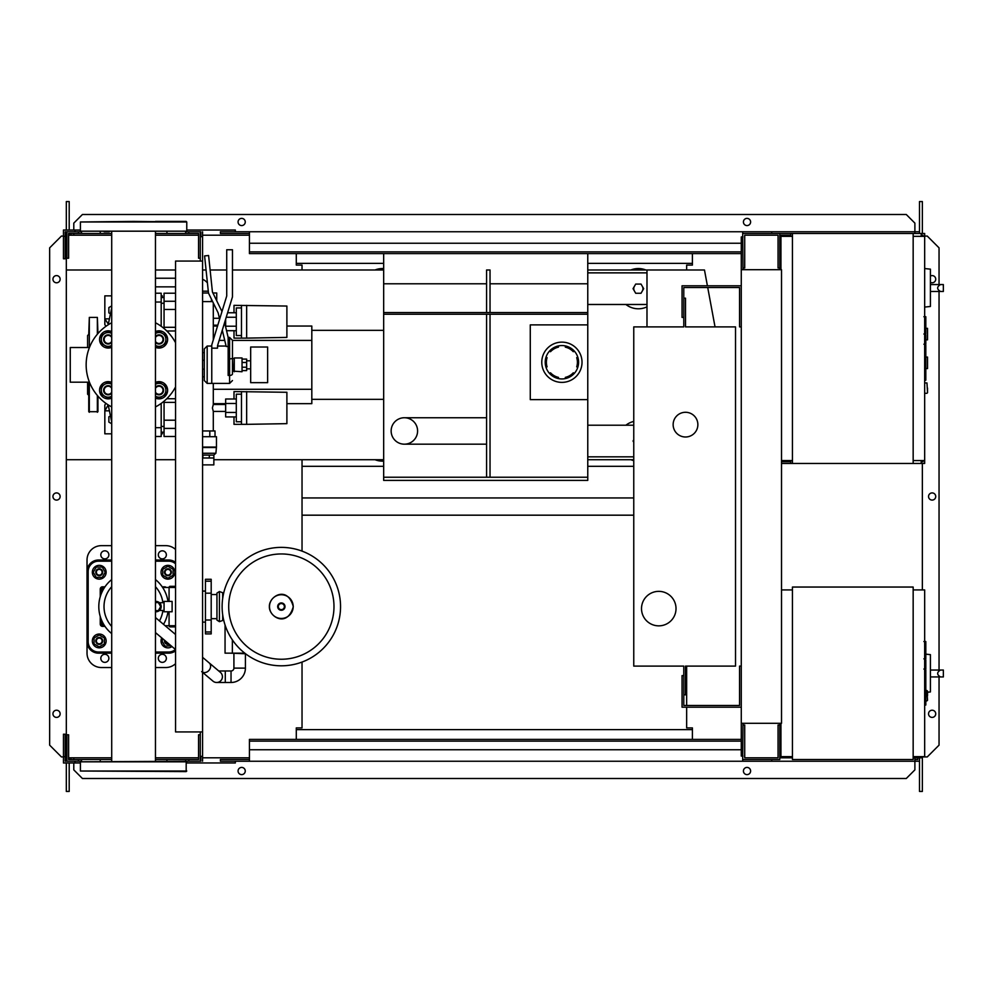 <?xml version="1.0" encoding="UTF-8"?>
<svg xmlns="http://www.w3.org/2000/svg" width="993" height="993" viewBox="0 0 993 993"><rect width="100%" height="100%" fill="white"/><g stroke="black" fill="none" stroke-linecap="round" stroke-linejoin="round"><path stroke-width="1.49" d="M233.914 653.742L233.914 668.115A2.88 2.88 0 0 1 231.034 670.983L225.287 670.983L225.287 682.489L231.034 682.489A14.374 14.374 0 0 0 245.408 668.115L245.408 653.742M202.572 672.187A5.747 4.766 130.2 0 0 204.918 672.571A5.747 4.766 130.2 0 0 209.051 670.3A5.747 4.766 130.2 0 0 209.113 662.84L220.372 672.348A5.747 5.747 0 0 1 216.66 682.489A5.747 5.747 0 0 1 212.949 681.124L201.691 671.628M221.054 680.441A5.747 5.747 0 0 0 220.372 672.348A5.747 5.747 0 0 1 216.66 682.489A5.747 5.747 0 0 0 222.407 676.73M245.507 653.742L230.177 653.158M232.362 639.864L232.362 653.158L244.762 653.158M225.051 624.994L225.051 653.158L232.362 653.158M925.811 641.987L925.811 657.676M925.811 642.719L924.669 642.719M924.669 659.997L925.811 659.997L925.811 669.034L923.875 669.034M925.811 664.826L924.669 664.826M924.669 675.898L925.811 675.898L925.811 670.027L924.669 670.027M925.811 675.898L925.811 705.03L924.669 705.03M925.811 700.028L924.669 700.028M925.811 699.233L924.669 699.233M925.811 692.953L924.669 692.953M925.811 689.179L924.669 689.179M925.811 687.516L924.669 687.516M925.811 682.675L924.669 682.675M913.163 589.929L924.669 589.929L924.669 756.654L913.163 756.654M913.163 587.049L913.163 759.521L792.439 759.521L792.439 587.049L913.163 587.049M792.439 756.654L780.932 756.654L780.932 723.301M792.439 589.929L781.516 589.929M930.416 687.876L930.416 659.129M940.458 676.941C936.734 674.644 936.734 672.348 940.458 670.052L943.35 670.052L943.35 676.941L930.702 676.941M940.458 670.052L930.702 670.052M927.536 692.245L930.416 691.935L930.416 654.635L925.811 654.151M927.536 695.708L927.536 691.103L927.536 695.708M164.056 611.775L164.056 601.423L172.112 601.423L172.112 611.775L164.056 611.775M155.467 611.738A5.176 5.176 0 0 0 161.189 606.599A5.176 5.176 0 0 0 155.467 601.448M155.467 602.577L158.334 602.577L160.655 606.599L158.334 610.621L155.467 610.621M223.686 593.082L219.416 591.53L219.416 621.668L216.946 620.104L216.946 593.082L219.416 591.53M223.686 620.104L219.416 621.668M222.693 593.082L222.693 598.369M222.693 614.828L222.693 620.104M340.549 606.599A59.22 59.22 0 0 1 281.342 665.806A59.22 59.22 0 0 1 222.122 606.599A59.22 59.22 0 0 1 281.342 547.379A59.22 59.22 0 0 1 340.549 606.599A59.22 59.22 0 0 0 281.342 547.379A59.22 59.22 0 0 0 222.122 606.599M281.342 553.957A52.641 52.641 0 0 1 333.983 606.599A52.641 52.641 0 0 1 281.342 659.24A52.641 52.641 0 0 1 228.7 606.599A52.641 52.641 0 0 1 281.342 553.957M87.024 589.929L87.024 623.269M216.946 594.522L211.199 594.522M216.946 618.664L211.199 618.664M205.452 591.071L202.572 591.071M205.452 622.115L202.572 622.115M211.199 633.906L211.199 579.291L205.452 579.291L205.452 633.906L211.199 633.906M111.712 579.552A34.78 34.78 0 0 0 111.712 633.633M155.467 633.633A34.78 34.78 0 0 0 156.087 633.112M163.51 624.336A34.78 34.78 0 0 0 167.978 611.775M162.902 610.472A29.567 29.567 0 0 1 159.451 620.91M111.712 626.484A29.567 29.567 0 0 1 111.712 586.702M175.55 586.317L170.213 586.317L169.071 587.471A1.154 1.154 0 0 1 170.213 586.317M170.213 626.881A1.154 1.154 0 0 1 169.071 625.727L170.213 626.881L175.55 626.881M162.641 587.471L169.071 587.471L169.071 601.423M169.071 611.775L169.071 625.727L165.161 625.727M155.467 586.702A29.567 29.567 0 0 1 162.902 602.714M167.978 601.423A34.78 34.78 0 0 0 155.467 579.552M101.398 619.756L101.398 624.076A1.154 1.154 0 0 0 102.54 625.218L104.215 625.218L102.54 625.218L102.54 626.372L104.973 626.372M104.973 586.813L102.54 586.813L102.54 587.968L104.215 587.968L102.54 587.968A1.154 1.154 0 0 0 101.398 589.122L101.398 593.429M111.712 652.016L98.518 652.016A10.352 10.352 0 0 1 88.166 641.664L87.024 641.664L87.024 571.521L87.024 641.664A11.494 11.494 0 0 0 98.518 653.158L111.712 653.158M175.55 562.323A11.494 11.494 0 0 0 168.661 560.027A11.494 11.494 0 0 1 175.55 562.323A11.494 11.494 0 0 0 168.661 560.027L155.467 560.027M111.712 560.027L98.518 560.027A11.494 11.494 0 0 0 87.024 571.521A11.494 11.494 0 0 1 98.518 560.027L98.518 561.182L111.712 561.182M155.467 653.158L168.661 653.158A11.494 11.494 0 0 0 175.55 650.862M99.238 647.846A6.901 6.901 0 0 1 92.337 640.944A6.901 6.901 0 0 1 99.238 634.043A6.901 6.901 0 0 1 106.139 640.944A6.901 6.901 0 0 1 99.238 647.846M99.238 637.494A3.451 3.451 0 0 0 95.787 640.944A3.451 3.451 0 0 0 99.238 644.395A3.451 3.451 0 0 0 102.689 640.944A3.451 3.451 0 0 0 99.238 637.494M99.238 638.077A2.88 2.88 0 0 1 102.105 640.944A2.88 2.88 0 0 1 99.238 643.824A2.88 2.88 0 0 1 96.358 640.944A2.88 2.88 0 0 1 99.238 638.077M94.062 637.965L99.238 634.974L104.414 637.965L104.414 643.936L99.238 646.927L94.062 643.936L94.062 637.965M171.988 646.542A6.901 6.901 0 0 1 161.747 637.903M164.553 640.262A3.451 3.451 0 0 0 169.17 644.172M168.661 643.725A2.88 2.88 0 0 1 165.074 640.708M171.106 645.798L164.95 646.12L161.958 640.944L163.075 639.02M167.941 565.34A6.901 6.901 0 0 1 174.842 572.241A6.901 6.901 0 0 1 167.941 579.142A6.901 6.901 0 0 1 161.04 572.241A6.901 6.901 0 0 1 167.941 565.34M167.941 575.692A3.451 3.451 0 0 0 171.392 572.241A3.451 3.451 0 0 0 167.941 568.79A3.451 3.451 0 0 0 164.49 572.241A3.451 3.451 0 0 0 167.941 575.692M167.941 575.121A2.88 2.88 0 0 1 165.061 572.241A2.88 2.88 0 0 1 167.941 569.374A2.88 2.88 0 0 1 170.808 572.241A2.88 2.88 0 0 1 167.941 575.121M173.117 575.232L167.941 578.224L162.765 575.232L162.765 569.262L167.941 566.271L173.117 569.262L173.117 575.232M92.337 572.241A6.901 6.901 0 0 1 99.238 565.34A6.901 6.901 0 0 1 106.139 572.241A6.901 6.901 0 0 1 99.238 579.142A6.901 6.901 0 0 1 92.337 572.241M102.689 572.241A3.451 3.451 0 0 0 99.238 568.79A3.451 3.451 0 0 0 95.787 572.241A3.451 3.451 0 0 0 99.238 575.692A3.451 3.451 0 0 0 102.689 572.241M102.105 572.241A2.88 2.88 0 0 1 99.238 575.121A2.88 2.88 0 0 1 96.358 572.241A2.88 2.88 0 0 1 99.238 569.374A2.88 2.88 0 0 1 102.105 572.241M102.229 567.065L105.208 572.241L102.229 577.417L96.247 577.417L93.255 572.241L96.247 567.065L102.229 567.065M100.814 554.851A4.022 4.022 0 0 1 104.836 550.83A4.022 4.022 0 0 1 108.87 554.851A4.022 4.022 0 0 1 104.836 558.873A4.022 4.022 0 0 1 100.814 554.851M158.309 554.851A4.022 4.022 0 0 1 162.331 550.83A4.022 4.022 0 0 1 166.352 554.851A4.022 4.022 0 0 1 162.331 558.873A4.022 4.022 0 0 1 158.309 554.851M100.814 658.334A4.022 4.022 0 0 1 104.836 654.313A4.022 4.022 0 0 1 108.87 658.334A4.022 4.022 0 0 1 104.836 662.356A4.022 4.022 0 0 1 100.814 658.334M158.309 658.334A4.022 4.022 0 0 1 162.331 654.313A4.022 4.022 0 0 1 166.352 658.334A4.022 4.022 0 0 1 162.331 662.356A4.022 4.022 0 0 1 158.309 658.334M155.467 545.654L165.781 545.654A14.374 14.374 0 0 1 175.55 549.489M87.024 574.401L87.024 560.027A14.374 14.374 0 0 1 101.398 545.654L111.712 545.654M111.712 667.532L101.398 667.532A14.374 14.374 0 0 1 87.024 653.158L87.024 638.784M175.55 663.696A14.374 14.374 0 0 1 165.781 667.532L155.467 667.532M741.274 666.104L739.549 666.104L739.549 705.477L683.78 705.477L683.78 675.588L682.054 675.588L682.054 707.202L741.274 707.202M741.274 326.896L739.549 326.896L739.549 287.523L683.78 287.523L683.78 317.412L682.054 317.412L682.054 285.798L741.274 285.798M697.868 424.632A12.363 12.363 0 0 1 685.505 436.994A12.363 12.363 0 0 1 673.142 424.632A12.363 12.363 0 0 1 685.505 412.281A12.363 12.363 0 0 1 697.868 424.632M641.515 608.61A17.253 17.253 0 0 1 658.769 591.356A17.253 17.253 0 0 1 676.022 608.61A17.253 17.253 0 0 1 658.769 625.851A17.253 17.253 0 0 1 641.515 608.61M685.505 326.896L735.515 326.896L735.515 666.104L685.505 666.104L685.505 694.839L683.78 694.839L683.78 666.104L633.757 666.104L633.757 326.896L683.78 326.896L683.78 298.161L685.505 298.161L685.505 326.896M207.425 282.881A12.934 12.934 0 0 0 202.572 279.281M216.735 300.817L216.735 292.985L212.912 292.985M212.639 301.599L211.422 301.599L211.422 299.104M208.48 292.985L202.572 292.985M211.422 301.599L202.572 301.599M286.89 404.225L286.89 411.698M234 399L234 391.577L286.89 392.285L286.89 423.651L246.649 424.346L246.649 391.577M234 416.923L234 424.346L241.473 424.346L241.473 391.577M236.297 403.481L225.659 403.481L225.659 416.923L236.297 416.923M236.297 412.443L225.659 412.443M236.297 399L225.659 399L225.659 403.481M241.473 421.764L236.297 421.764L236.297 394.171L241.473 394.171M241.473 424.346L246.649 424.346M286.89 317.996L286.89 325.468M234 312.77L234 305.347L286.89 306.043L286.89 337.409L246.649 338.116L246.649 305.347M234 330.694L234 338.116L241.473 338.116L241.473 305.347M225.659 319.15L225.659 326.97M236.297 326.213L225.659 326.213M236.297 317.251L226.243 317.251M236.297 330.694L226.553 330.694M236.297 312.77L227.608 312.77M241.473 335.522L236.297 335.522L236.297 307.929L241.473 307.929M241.473 338.116L246.649 338.116M202.572 457.984L213.867 457.984L213.843 464.885L202.572 464.885M202.572 455.104L213.867 455.104L202.572 454.993M213.843 454.993L215.891 453.267L202.572 453.267M215.891 453.267L216.462 447.061L202.572 447.061M216.462 447.061L216.462 436.709L202.572 436.709M215.891 447.52L202.572 447.52M215.022 436.709L215.022 430.962L202.572 430.962M209.808 436.709L209.808 430.962M213.867 455.104L213.867 457.984M202.895 455.104L202.895 457.984M209.324 455.104L209.324 457.984M213.296 430.962L213.296 411.412L225.659 411.412M213.296 339.916L213.296 302.952M213.296 411.412L212.415 407.962L213.296 404.511L213.296 383.41M213.296 318.281L219.441 318.281M213.296 325.17L217.802 325.17M213.296 404.511L225.659 404.511M234.286 371.742L234.286 357.952L242.044 357.952L242.044 371.742L233.703 371.171L234.286 357.952M242.044 370.6L246.649 370.6L246.649 362.47L242.044 362.47M246.649 362.47L246.649 359.094L242.044 359.094M246.649 367.224L242.044 367.224M250.67 382.665L250.67 347.029L267.626 347.029L267.626 382.665L250.67 382.665M921.219 235.204L922.944 235.204L922.944 236.346M913.163 236.346L924.669 236.346L924.669 233.479L913.163 233.479L913.163 463.446L781.516 463.446M921.219 236.346L921.219 233.479M792.439 463.446L792.439 233.479L779.79 233.479L779.79 269.699M790.713 236.346L790.713 233.479M759.086 235.204L778.065 235.204L744.713 235.204L744.713 267.973L742.987 267.973L742.702 233.479M779.79 235.204L790.713 235.204M921.219 461.72L922.944 461.72L922.944 460.566M913.163 460.566L924.669 460.566L924.669 463.446L913.163 463.446M921.219 460.566L921.219 463.446M790.713 460.566L790.713 463.446M781.516 461.72L790.713 461.72M925.811 339.842L927.536 339.842L927.536 328.335L925.811 328.335M925.811 368.577L927.536 368.577L927.536 357.083L925.811 357.083M924.669 460.566L924.669 236.346M792.439 233.479L913.163 233.479M792.439 460.566L781.516 460.566M792.439 236.346L780.932 236.346L780.932 269.699M930.416 302.393L930.416 273.646M940.458 291.47C936.734 289.174 936.734 286.865 940.458 284.569L943.35 284.569L943.35 291.47L930.702 291.47M940.458 284.569L930.702 284.569M924.669 307.073L930.416 306.465L930.416 269.153L924.669 268.544M927.536 388.126L927.536 392.731L927.536 388.126M175.55 261.072L175.55 731.928L202.572 731.928L202.572 261.072L175.55 261.072M202.572 261.072L202.572 236.644L200.276 236.644M200.276 261.072L200.276 258.205L198.55 258.205L198.55 233.479L155.467 233.479M200.276 756.356L202.572 756.356L202.572 731.928M155.467 759.521L198.55 759.521L198.55 734.795L200.276 734.795L200.276 731.928M383.67 461.112A20.121 20.121 0 0 1 375.056 459.709M630.89 459.709A20.121 20.121 0 0 0 633.757 460.615M642.955 288.665A4.605 4.605 0 0 1 642.347 290.974A4.605 4.605 0 0 0 642.347 286.369A4.605 4.605 0 0 1 642.955 288.665M634.378 290.974A4.605 4.605 0 0 1 634.378 286.369A4.605 4.605 0 0 0 634.378 290.974M646.989 306.849A20.121 20.121 0 0 1 625.913 304.479A20.121 20.121 0 0 0 646.989 306.849M587.769 456.83L633.757 456.83M633.757 459.709L587.769 459.709M646.989 272.864L587.769 272.864M587.769 269.984L646.989 269.984L646.989 326.896M111.712 269.984L66.32 269.984L66.32 459.709L111.712 459.709M155.467 459.709L175.55 459.709M213.843 459.709L383.67 459.709M383.67 269.984L232.474 269.984M226.727 269.984L210.106 269.984M206.06 269.984L202.572 269.984M175.55 269.984L155.467 269.984M635.706 293.27L641.019 293.27L643.675 288.665L641.019 284.072L635.706 284.072L633.05 288.665L635.706 293.27M630.89 269.984A20.121 20.121 0 0 1 645.822 269.984A20.121 20.121 0 0 0 630.89 269.984M383.67 268.582A20.121 20.121 0 0 0 375.056 269.984A20.121 20.121 0 0 1 383.67 268.582M646.989 304.479L587.769 304.479M633.757 442.257L633.05 441.016L633.757 439.787M633.757 421.429A20.121 20.121 0 0 0 625.913 425.215M633.757 425.215L587.769 425.215M715.034 326.896L707.724 287.523M707.401 285.798L704.471 269.984L646.989 269.984M925.811 317.152L925.811 332.841M925.811 317.897L924.669 317.897M924.669 335.162L925.811 335.162L925.811 344.211L923.875 344.211M925.811 340.003L924.669 340.003M924.669 351.063L925.811 351.063L925.811 345.192L924.669 345.192M925.811 351.063L925.811 380.195L924.669 380.195M925.811 375.205L924.669 375.205M925.811 374.411L924.669 374.411M925.811 368.13L924.669 368.13M925.811 364.344L924.669 364.344M925.811 362.693L924.669 362.693M925.811 357.852L924.669 357.852M404.374 417.743A13.219 13.219 0 0 1 417.594 430.962A13.219 13.219 0 0 1 404.374 444.181A13.219 13.219 0 0 1 391.143 430.962A13.219 13.219 0 0 1 404.374 417.743L486.582 417.743L486.582 444.181L404.374 444.181M561.901 342.138A20.121 20.121 0 0 1 582.022 362.259A20.121 20.121 0 0 1 561.901 382.379A20.121 20.121 0 0 1 541.768 362.259A20.121 20.121 0 0 1 561.901 342.138M558.451 345.949L558.451 347.128A15.528 15.528 0 0 0 550.519 351.708L549.489 351.112A16.67 16.67 0 0 1 577.752 367.422A16.67 16.67 0 0 1 549.489 373.405L550.519 372.809A15.528 15.528 0 0 0 558.451 377.39L558.451 378.569M587.769 399.633L530.274 399.633L530.274 324.885L587.769 324.885L587.769 480.401L383.67 480.401L383.67 253.6M574.302 351.112L573.284 351.708A15.528 15.528 0 0 0 565.34 347.128L565.34 345.949M565.34 378.569L565.34 377.39A15.528 15.528 0 0 0 573.284 372.809L574.302 373.405M577.752 367.422L576.722 366.839A15.528 15.528 0 0 0 576.722 357.679L577.752 357.095M546.051 357.095L547.069 357.679A15.528 15.528 0 0 0 547.069 366.839L546.051 367.422A16.67 16.67 0 0 1 549.489 351.112M549.489 373.405A16.67 16.67 0 0 1 546.051 367.422M587.769 253.6L587.769 324.885M486.582 417.743L486.582 314.247L383.67 314.247M383.67 477.236L486.582 477.236L486.582 444.181M486.582 283.787L486.582 269.984L490.033 269.984L490.033 312.534L486.582 312.534L486.582 283.787L383.67 283.787M486.582 314.247L490.033 314.247L490.033 477.236L486.582 477.236M587.769 314.247L490.033 314.247M490.033 477.236L587.769 477.236M490.033 312.534L587.769 312.534M587.769 283.787L490.033 283.787M383.67 312.534L486.582 312.534M383.67 330.346L311.814 330.346M311.814 399.335L383.67 399.335M219.254 404.511L224.418 403.654M286.89 326.039L311.814 326.039L311.814 340.413L232.474 340.413L232.474 355.668M224.741 340.413L219.155 340.413M217.541 326.039L213.296 326.039M311.814 340.413L311.814 403.654L286.89 403.654M225.659 403.654L213.296 403.654M311.814 389.281L213.296 389.281M175.55 327.305L164.056 327.305L164.056 328.497M164.056 327.305L164.056 309.481L175.55 309.481M175.55 301.276L164.056 301.276L164.056 309.481M175.55 420.2L164.056 420.2L164.056 428.405L175.55 428.405M164.056 420.2L164.056 402.388L175.55 402.388M164.056 401.197L164.056 402.388M175.55 436.486L164.056 436.486L164.056 428.405M164.056 301.276L164.056 293.208L175.55 293.208M111.712 422L108.2 404.908L104.836 410.841L104.836 405.094L105.804 403.295M111.712 307.681L108.2 324.785M111.712 423.763L108.87 422.112L108.87 416.812L110.459 415.893M110.459 313.8L108.87 312.882L108.87 307.569L111.712 305.931M155.467 436.486L161.189 436.486L161.189 427.673L155.467 427.673M161.189 427.673L161.189 403.419M161.189 326.275L161.189 293.208L155.467 293.208M155.467 302.021L161.189 302.021M105.941 326.3L104.836 324.599L104.836 318.852L109.416 318.852M111.712 295.852L104.836 295.852L104.836 318.852L108.336 324.115M109.416 410.841L104.836 410.841L104.836 433.829L111.712 433.829M161.189 295.852L162.331 295.852L162.331 297.515M162.331 432.178L162.331 433.829L161.189 433.829M97.947 396.133L97.947 411.698L88.749 411.698L88.749 385.073M97.364 334.219L97.364 317.412L89.32 317.412L89.32 347.513M88.749 382.181L88.749 411.698M88.749 334.38L87.595 335.522L87.595 347.513M88.749 395.313L87.595 394.171L87.595 382.181M89.32 317.412L88.749 334.269M97.364 317.412L97.947 333.549M158.992 331.476L162.442 333.462A6.901 6.901 0 0 0 155.541 333.462L158.992 331.476M165.893 335.46L165.893 339.432A6.901 6.901 0 0 0 162.442 333.462L165.893 335.46M165.893 343.417L162.442 345.415A6.901 6.901 0 0 0 165.893 339.432L165.893 343.417M162.442 345.415L158.992 347.401L155.541 345.415A6.901 6.901 0 0 0 162.442 345.415M155.467 331.575A8.627 8.627 0 0 1 167.618 339.432A8.627 8.627 0 0 1 155.467 347.302M155.467 342.386A4.605 4.605 0 0 0 163.597 339.432A4.605 4.605 0 0 0 155.467 336.49M155.467 337.508A4.022 4.022 0 0 1 163.013 339.432A4.022 4.022 0 0 1 155.467 341.369M108.175 331.476L111.626 333.462A6.901 6.901 0 0 0 104.724 333.462L108.175 331.476M111.626 345.415L108.175 347.401L104.724 345.415A6.901 6.901 0 0 0 111.626 345.415M104.724 345.415L101.286 343.417L101.286 339.432A6.901 6.901 0 0 0 104.724 345.415M101.286 339.432L101.286 335.46L104.724 333.462A6.901 6.901 0 0 0 101.286 339.432M111.712 347.302A8.627 8.627 0 0 1 99.561 339.432A8.627 8.627 0 0 1 111.712 331.575M111.712 336.49A4.605 4.605 0 0 0 103.582 339.432A4.605 4.605 0 0 0 111.712 342.386M111.712 341.369A4.022 4.022 0 0 1 104.153 339.432A4.022 4.022 0 0 1 111.712 337.508M108.175 382.293L111.626 384.279A6.901 6.901 0 0 0 104.724 384.279L108.175 382.293M111.626 396.232L108.175 398.218L104.724 396.232A6.901 6.901 0 0 0 111.626 396.232M104.724 396.232L101.286 394.233L101.286 390.249A6.901 6.901 0 0 0 104.724 396.232M101.286 390.249L101.286 386.265L104.724 384.279A6.901 6.901 0 0 0 101.286 390.249M111.712 398.119A8.627 8.627 0 0 1 99.561 390.249A8.627 8.627 0 0 1 111.712 382.392M111.712 387.307A4.605 4.605 0 0 0 103.582 390.249A4.605 4.605 0 0 0 111.712 393.203M111.712 392.185A4.022 4.022 0 0 1 104.153 390.249A4.022 4.022 0 0 1 111.712 388.325M158.992 382.293L162.442 384.279A6.901 6.901 0 0 0 155.541 384.279L158.992 382.293M165.893 386.265L165.893 390.249A6.901 6.901 0 0 0 162.442 384.279L165.893 386.265M165.893 394.233L162.442 396.232A6.901 6.901 0 0 0 165.893 390.249L165.893 394.233M162.442 396.232L158.992 398.218L155.541 396.232A6.901 6.901 0 0 0 162.442 396.232M155.467 382.392A8.627 8.627 0 0 1 167.618 390.249A8.627 8.627 0 0 1 155.467 398.119M155.467 393.203A4.605 4.605 0 0 0 163.597 390.249A4.605 4.605 0 0 0 155.467 387.307M155.467 388.325A4.022 4.022 0 0 1 163.013 390.249A4.022 4.022 0 0 1 155.467 392.185M175.55 386.947A47.428 47.428 0 0 1 155.467 406.931M111.712 406.931A47.428 47.428 0 0 1 111.712 322.762M155.467 322.762A47.428 47.428 0 0 1 175.55 342.746M228.154 346.483L226.193 346.483L222.283 330.173M224.604 322.576L228.154 337.421L228.154 359.131L232.474 358.535L232.474 340.301L229.594 337.421L229.594 383.41L211.77 383.41L211.77 344.894L226.727 296.001L226.727 249.752L232.474 249.752L232.474 296.857L217.529 345.75L217.529 348.158L211.77 348.158L211.77 383.41L207.177 383.41L204.297 380.542L204.297 376.806L202.572 376.806M219.652 319.138L218.162 312.919L208.493 293.096L204.583 255.921L208.592 255.499L212.428 291.979L221.973 311.554M232.474 373.802L232.474 358.535L232.474 373.802A2.88 1.651 0 0 1 229.594 375.453L228.154 375.453L228.154 359.131M211.77 346.048L207.177 346.048L207.177 383.41M202.572 352.652L204.297 352.652L204.297 348.915L204.297 380.542M202.572 369.16L204.297 369.16L204.297 360.298L202.572 360.298M204.297 369.16L204.297 376.806M89.432 347.513L70.255 347.513L70.255 382.181L89.432 382.181M133.583 221.402L80.408 221.985L186.771 221.985L133.583 221.402M155.467 761.246L155.467 231.754M111.712 761.246L111.712 231.754M104.116 231.754L109.292 231.754M186.771 771.015L80.408 771.015L186.188 771.598L186.188 761.246L80.408 761.817L186.771 761.817M80.408 771.015L80.408 761.817M80.408 221.985L80.408 231.183L186.771 231.183L186.771 221.985M80.408 231.183L186.771 231.183M155.467 221.402L186.188 221.402M741.274 741.126L249.429 741.126L249.429 739.4L741.274 739.4M741.274 749.752L249.429 749.752L249.429 741.126M249.429 749.752L249.429 761.246L220.396 761.246L220.396 759.521L249.429 759.521M249.429 761.246L771.735 761.246L771.735 759.521M742.987 723.301L742.702 759.521M742.702 761.246L742.702 756.07M200.847 761.246L200.847 756.356M74.947 761.246L74.947 762.972L63.453 762.972L63.453 734.224L65.178 734.224L65.178 761.246L66.903 761.246L66.903 734.795L68.616 734.795L68.616 759.521L111.712 759.521M63.453 756.654L65.178 756.654M74.947 762.972L80.408 762.972M186.771 762.972L235.341 762.972L235.341 761.246M202.572 761.246L202.572 756.356M185.641 759.521L185.641 761.246L200.276 761.246L200.276 734.795M81.538 759.521L81.538 761.246L66.903 761.246M78.397 761.246L78.397 759.521M100.243 761.246L100.243 759.521M166.936 761.246L166.936 759.521M188.782 761.246L188.782 759.521M741.274 251.874L249.429 251.874L249.429 253.6L741.274 253.6M741.274 243.248L249.429 243.248L249.429 251.874M249.429 243.248L249.429 231.754L220.396 231.754L220.396 233.479L249.429 233.479M249.429 231.754L771.735 231.754L771.735 233.479M742.702 231.754L742.702 236.93M200.847 231.754L200.847 236.644M74.947 231.754L74.947 230.028L63.453 230.028L63.453 258.776L65.178 258.776L65.178 231.754L66.903 231.754L66.903 258.205L68.616 258.205L68.616 233.479L111.712 233.479M63.453 236.346L65.178 236.346M74.947 230.028L80.408 230.028M186.771 230.028L235.341 230.028L235.341 231.754M202.572 231.754L202.572 236.644M188.782 233.479L188.782 231.754L200.276 231.754L200.276 258.205M81.538 233.479L81.538 231.754L78.397 231.754L78.397 233.479M78.397 231.754L66.903 231.754M100.243 231.754L100.243 233.479M166.936 231.754L166.936 233.479M188.782 231.754L185.641 231.754L185.641 233.479M60.139 279.182A3.587 3.587 0 0 1 56.551 282.782A3.587 3.587 0 0 1 52.952 279.182A3.587 3.587 0 0 1 56.551 275.595A3.587 3.587 0 0 1 60.139 279.182M60.139 713.818A3.587 3.587 0 0 1 56.551 717.405A3.587 3.587 0 0 1 52.952 713.818A3.587 3.587 0 0 1 56.551 710.218A3.587 3.587 0 0 1 60.139 713.818M60.139 496.5A3.587 3.587 0 0 1 56.551 500.087A3.587 3.587 0 0 1 52.952 496.5A3.587 3.587 0 0 1 56.551 492.913A3.587 3.587 0 0 1 60.139 496.5M63.453 756.939L61.442 756.939L49.65 745.147L49.65 247.853L61.442 236.061L63.453 236.061M66.32 756.939L65.178 756.939M65.178 236.061L66.32 236.061M69.2 762.972L69.2 791.433L66.32 791.433L66.32 762.972M66.32 761.246L66.903 757.796M66.32 231.754L66.32 269.984M66.32 459.709L66.32 757.796M69.2 230.028L69.2 201.567L66.32 201.567L66.32 230.028M296.286 253.6L296.286 265.094L302.033 265.094L302.033 269.984M296.286 739.4L296.286 727.906L302.033 727.906L302.033 662.083M302.033 551.115L302.033 459.709M69.2 757.796L69.2 759.521M68.616 757.796L111.712 757.796M155.467 757.796L198.55 757.796M202.572 757.796L249.429 757.796M69.2 235.204L69.2 233.479M68.616 235.204L111.712 235.204M155.467 235.204L198.55 235.204M202.572 235.204L249.429 235.204M930.702 282.471A3.587 3.587 0 0 0 935.729 279.182A3.587 3.587 0 0 0 930.702 275.893M935.729 713.818A3.587 3.587 0 0 0 932.142 710.218A3.587 3.587 0 0 0 928.542 713.818A3.587 3.587 0 0 0 932.142 717.405A3.587 3.587 0 0 0 935.729 713.818M935.729 496.5A3.587 3.587 0 0 0 932.142 492.913A3.587 3.587 0 0 0 928.542 496.5A3.587 3.587 0 0 0 932.142 500.087A3.587 3.587 0 0 0 935.729 496.5M245.259 771.015A3.587 3.587 0 0 0 241.671 767.428A3.587 3.587 0 0 0 238.072 771.015A3.587 3.587 0 0 0 241.671 774.614A3.587 3.587 0 0 0 245.259 771.015M750.609 771.015A3.587 3.587 0 0 0 747.021 767.428A3.587 3.587 0 0 0 743.422 771.015A3.587 3.587 0 0 0 747.021 774.614A3.587 3.587 0 0 0 750.609 771.015M238.072 221.985A3.587 3.587 0 0 1 241.671 218.386A3.587 3.587 0 0 1 245.259 221.985A3.587 3.587 0 0 1 241.671 225.572A3.587 3.587 0 0 1 238.072 221.985M743.422 221.985A3.587 3.587 0 0 1 747.021 218.386A3.587 3.587 0 0 1 750.609 221.985A3.587 3.587 0 0 1 747.021 225.572A3.587 3.587 0 0 1 743.422 221.985M771.735 231.754L914.888 231.754L914.888 233.479M73.792 759.521L73.792 757.796M742.987 759.521L779.79 759.521L779.79 725.027L778.065 725.027L778.065 757.796L744.713 757.796L744.713 725.027L742.987 725.027M781.516 723.301L781.516 269.699L741.274 269.699L741.274 723.301L781.516 723.301M779.79 723.301L779.79 725.027M779.79 750.323L780.932 750.323M779.79 242.677L780.932 242.677M742.987 756.07L741.274 756.07L741.274 723.301M741.274 269.699L741.274 236.93L742.987 236.93M742.987 267.973L742.987 269.699M302.033 466.313L383.67 466.313M587.769 466.313L633.757 466.313M692.406 739.4L692.406 727.906L686.647 727.906L686.647 707.202M686.647 705.477L686.647 666.104M686.647 269.984L686.647 265.094L692.406 265.094L692.406 253.6M302.033 497.94L633.757 497.94M742.987 233.479L779.79 233.479M779.79 267.973L778.065 267.973L778.065 235.204M922.36 756.654L922.36 757.796L913.163 757.796M792.439 757.796L779.79 757.796M922.36 235.204L922.36 236.346M922.36 460.566L922.36 461.72M922.36 463.446L922.36 589.929M296.286 729.632L692.406 729.632M771.735 761.246L914.888 761.246L914.888 757.796M914.888 759.521L917.768 759.521L917.768 757.796M73.792 233.479L73.792 235.204M296.286 263.368L383.67 263.368M587.769 263.368L692.406 263.368M70.925 235.204L70.925 233.479M919.493 231.754L914.888 231.754L914.888 223.127L906.274 214.5L82.419 214.5L73.792 223.127L73.792 230.028M919.493 757.796L919.493 791.433L922.36 791.433L922.36 757.796M919.493 233.479L919.493 201.567L922.36 201.567L922.36 233.479M70.925 757.796L70.925 759.521M919.493 761.246L914.888 761.246L914.888 769.873L906.274 778.5L82.419 778.5L73.792 769.873L73.792 762.972M922.36 756.939L927.251 756.939L939.043 745.147L939.043 676.941M939.043 670.052L939.043 291.47M939.043 284.569L939.043 247.853L927.251 236.061L924.669 236.061M302.033 515.181L633.757 515.181M233.914 668.115L245.408 668.115M231.034 670.983L231.034 682.489M925.811 658.396L924.669 658.396M925.811 654.735L924.669 654.735M925.811 648.28L924.669 648.28M925.811 668.91L924.669 668.91M925.811 672.956L924.669 672.956M925.811 676.258L924.669 676.258M925.811 690.532L926.965 690.532L927.536 700.301M293.196 606.599A11.854 11.854 0 0 1 281.342 618.453A11.854 11.854 0 0 1 269.488 606.599A11.854 11.854 0 0 1 281.342 594.745A11.854 11.854 0 0 1 293.196 606.599M285.003 606.599A3.662 3.662 0 0 1 281.342 610.261A3.662 3.662 0 0 1 277.68 606.599A3.662 3.662 0 0 1 281.342 602.937A3.662 3.662 0 0 1 285.003 606.599M284.383 606.599A3.041 3.041 0 0 1 281.342 609.64A3.041 3.041 0 0 1 278.301 606.599A3.041 3.041 0 0 1 281.342 603.558A3.041 3.041 0 0 1 284.383 606.599M205.452 631.982L211.199 631.982M205.452 620.004L211.199 620.004M205.452 593.181L211.199 593.181M205.452 581.203L211.199 581.203M169.071 587.471L175.55 587.471M175.55 625.727L169.071 625.727M100.243 616.492L100.243 624.076A2.296 2.296 0 0 0 102.54 626.372M100.243 624.076L102.54 624.076L102.54 622.276M102.54 586.813A2.296 2.296 0 0 0 100.243 589.122L100.243 596.706M102.54 590.909L102.54 589.122L100.243 589.122M102.54 625.218L102.54 624.076L103.52 624.076M103.52 589.122L102.54 589.122L102.54 587.968M175.451 649.472A10.352 10.352 0 0 1 168.661 652.016L155.467 652.016M155.467 561.182L168.661 561.182A10.352 10.352 0 0 1 175.55 563.813M88.166 641.664L88.166 571.521A10.352 10.352 0 0 1 98.518 561.182M166.228 587.471A2.296 2.296 0 0 0 164.627 586.813L162.194 586.813M164.627 587.471L164.627 586.813M98.518 653.158L98.518 652.016M168.661 653.158L168.661 652.016M88.166 571.521L87.024 571.521M168.661 561.182L168.661 560.027M208.294 291.172L202.572 291.172M924.669 382.95L926.965 382.95L927.536 392.731M925.811 333.574L924.669 333.574M925.811 329.912L924.669 329.912M925.811 323.457L924.669 323.457M925.811 344.087L924.669 344.087M925.811 348.133L924.669 348.133M925.811 351.435L924.669 351.435M97.364 395.462L97.364 412.281M89.32 382.181L89.32 412.281M225.287 670.983L218.77 670.983M209.113 662.84L202.572 657.316M175.55 634.502L155.467 617.547M175.55 649.559L155.467 632.591M225.287 682.489L216.66 682.489M923.875 641.54L925.811 641.54M923.875 658.843L925.811 658.843M925.811 700.884L926.965 700.884M164.056 610.472L159.426 610.472M164.056 602.714L159.426 602.714M269.388 606.599C268.818 616.814 287.399 628.221 293.295 606.599C287.399 584.976 268.818 596.371 269.388 606.599M175.55 278.239L155.467 278.239M155.467 286.853L175.55 286.853M233.703 358.523L232.474 358.523M233.703 371.171L232.474 371.171M250.67 368.875L246.649 368.875M250.67 360.819L246.649 360.819M924.669 393.302L926.965 393.302M923.875 316.717L925.811 316.717M923.875 334.02L925.811 334.02M164.056 426.431L161.189 426.431M164.056 303.262L161.189 303.262M164.056 297.515L161.189 297.515M164.056 432.178L161.189 432.178M166.774 398.727L175.55 398.727M166.774 330.967L175.55 330.967M217.529 346.048L226.081 346.048M229.594 383.41L232.474 380.542M229.594 337.421L228.154 337.421M207.177 346.048L204.297 348.915"/></g></svg>
